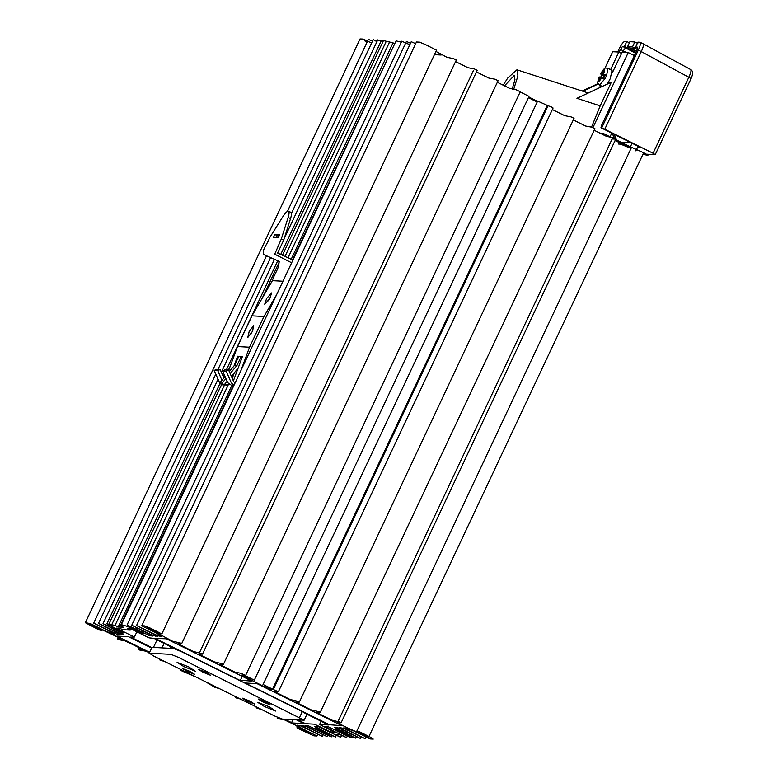<?xml version="1.0" encoding="UTF-8"?>
<svg xmlns="http://www.w3.org/2000/svg" width="778" height="778" viewBox="0 0 778 778"><rect width="100%" height="100%" fill="white"/><g stroke="black" fill="none" stroke-linecap="round" stroke-linejoin="round"><path stroke-width="1.17" d="M503.22 85.191L507.723 78.033L516.942 69.796L517.924 75.874L513.704 89.344M600.198 105.876L611.343 82.196L576.936 98.31L600.198 105.876L591.513 127.174M576.936 98.31L611.343 82.196M599.809 87.097L600.519 85.57M598.34 83.956L582.81 91.23M598.126 83.557L582.177 91.026M621.583 53.419L618.792 52.029L612.704 51.698L604.807 68.483M601.832 74.805L600.674 77.255M597.951 83.052L597.592 83.8M592.943 127.582L628.254 52.544L622.157 52.214L612.325 72.772M618.792 52.029L610.633 69.65M599.887 133.096L602.911 133.262L631.493 147.431M634.391 55.588L628.254 52.544M611.78 133.116L610.04 136.802M504.533 85.852L514.161 75.505L514.958 79.735L512.148 89.217M602.396 134.341L602.911 133.262M535.711 101.296L536.032 100.615L528.729 96.997M637.697 48.061L635.607 47.03L637.921 42.119L640.138 42.275L642.949 43.704C643.951 44.229 643.416 46.826 641.335 51.504L604.759 129.236L600.937 127.709L640.119 147.256L637.629 147.12M639.963 42.226C640.965 42.751 640.43 45.348 638.349 50.025L601.773 127.757M600.937 127.709L601.871 125.725M601.482 125.53L636.91 50.259L637.552 47.137L635.607 47.03M634.799 41.944L632.485 46.865L627.593 46.592L629.908 41.681L634.799 41.944L637.775 43.422M635.996 47.225L635.47 48.343L630.579 48.071L627.593 46.592M632.485 46.865L637.308 49.325M617.703 51.97L619.123 48.965C621.437 44.307 623.304 41.788 624.734 41.399L626.786 41.506L624.471 46.427L627.447 47.896L625.512 47.798L623.266 50.823L626.261 52.437M624.471 46.427L622.526 46.32L618.977 52.126M622.595 52.243L623.266 50.823L620.28 49.345M626.786 41.506L629.762 42.985M635.879 52.427L627.447 47.896L627.982 46.787M643.066 154.005L655.212 154.666L653.073 153.256L604.759 129.236M655.212 154.666L691.068 78.646C693.188 73.929 693.062 70.905 690.689 69.553L643.134 43.763M690.504 69.505C691.525 70.039 690.971 72.626 688.831 77.265L691.068 78.646M636.433 51.26L630.579 48.071M630.355 146.867L632.067 143.24M630.958 142.685L620.795 142.131M638.057 146.225L635.869 150.864M607.657 83.411L610.137 78.899L612.091 70.38L607.919 68.308C605.527 68.581 605.731 65.547 600.499 73.929L604.078 75.155L602.639 78.228M601.316 77.1L602.318 75.058L604.078 75.155M603.436 78.267L604.885 75.194L606.645 75.291L605.206 78.364L601.054 77.09L599.75 79.852L598.924 79.852L600.246 77.041L600.917 77.372M599.099 77.09L599.138 76.983C597.416 82.847 598.418 82.906 602.162 77.148M600.246 77.041L599.138 76.983M607.919 68.308L606.645 75.291L603.602 74.075C605.333 68.211 604.321 68.153 600.587 73.91L602.318 75.058M603.64 71.576L602.979 71.245L603.777 71.294L602.493 74.017L604.885 75.194M604.807 75.165L603.64 77.644M602.493 74.017L603.602 74.075M602.979 71.245L601.695 73.968M153.655 656.039L274.731 716.042L282.297 719.076L304.14 720.214L178.502 657.4L170.936 654.356L149.298 653.17L153.655 656.039M190.464 671.589L182.694 668.603L187.255 671.414L194.831 674.458L190.464 671.589M250.108 701.153L242.337 698.158L246.898 700.978L254.464 704.012L250.108 701.153M206.335 672.464L210.692 675.333L203.126 672.289L198.555 669.469L206.335 672.464M265.979 702.019L270.336 704.887L262.769 701.844L258.199 699.023L265.979 702.019M188.762 666.902L195.307 671.2L183.958 666.639L177.102 662.409L188.762 666.902M269.285 706.803L275.82 711.102L264.471 706.541L257.625 702.31L269.285 706.803M304.14 720.214L306.892 714.369L302.321 711.559L181.245 651.556L173.679 648.512L152.041 647.335L149.094 653.219M149.327 652.723L145.914 651.196L139.651 650.029L138.503 649.319L142.15 649.338L141.051 648.619L125.034 640.858L118.771 639.681L117.672 638.962L121.319 638.981L120.182 638.271L94.469 626.164L90.083 624.608L101.432 630.404L98.981 629.869L85.356 622.701L90.404 623.586L105.011 630.832L112.956 633.895L114.911 633.982L113.812 633.302L93.681 623.129L116.739 634.099L119.676 634.265L118.616 633.564L98.485 623.392L121.543 634.362L123.731 634.226L103.027 623.655L119.987 631.58C123.653 633.097 124.344 633.136 122.049 631.697L106.868 623.868L115.047 625.395L118.178 626.951L123.469 627.243L120.337 625.687L123.906 625.882L121.368 624.627L396.07 40.864L401.292 42.206M121.368 624.627L127.65 626.485L140.176 632.689C143.842 634.196 144.533 634.235 142.248 632.806L127.057 624.967L401.759 41.205L409.821 44.725M127.057 624.967L149.532 635.636L152.965 636.064L131.735 625.211L406.427 41.438L410.512 43.247M131.735 625.211L152.935 635.441L157.778 636.326L136.539 625.473L411.241 41.701L415.666 43.675M136.539 625.473L157.739 635.704L161.523 636.54L157.506 633.7L141.752 625.755L416.454 41.993L419.517 42.138L425.187 44.424L436.526 50.181L161.834 633.944L147.382 627.739L172.346 641.121L180.496 643.056L181.595 643.776L177.948 643.766L193.226 651.468L201.376 653.403L202.475 654.123L198.828 654.104L214.096 661.815L222.245 663.741L223.383 664.451L219.697 664.451L235.005 672.173L240.947 673.271L245.576 675.518L520.268 91.755L245.576 675.518M435.943 51.416L447.049 57.358L453.311 58.535L456.336 59.994L181.634 643.756M455.587 61.588L467.928 67.705L474.191 68.872L477.215 70.341L202.513 654.104M476.457 71.936L488.798 78.053L495.061 79.22L498.085 80.688L223.383 664.451M497.337 82.283L509.697 88.41L515.639 89.509L520.268 91.755M520.181 91.93L529.021 96.365L254.318 680.137L243.018 675.187L241.19 675.1L268.575 688.812L272.29 689.648L263.849 684.864L273.35 689.512L548.052 105.74L551.301 106.917L553.07 108.006L278.378 691.768L274.76 691.739L290.058 699.461L298.207 701.386L299.345 702.096L295.659 702.096L310.937 709.799L319.087 711.734L320.186 712.454L316.539 712.434L331.807 720.146L339.957 722.081L341.095 722.781L337.409 722.781L347.319 727.829L368.5 737.194L357.306 731.369L359.767 731.894L369.958 736.951L373.236 739.1L370.231 738.935L352.366 730.328L343.827 727.78L365.008 738.653L343.857 728.403L339.072 727.508L360.204 738.39L339.052 728.14L334.579 727.255L355.595 738.137L338.761 730.182C335.094 728.665 334.404 728.626 336.689 730.065L337.01 729.385M528.408 97.678L537.19 102.025M262.945 684.825L537.637 101.062L548.052 105.74M552.351 109.542L564.76 115.689L571.023 116.865L574.047 118.324L299.345 702.096M573.298 119.919L585.63 126.036L591.902 127.203L594.927 128.671L320.225 712.434M594.168 130.266L606.509 136.383L612.772 137.55L615.797 139.019L612.111 139.019L338.099 721.323M615.048 140.614L631.308 147.82M356.849 731.087L631.551 147.324L644.661 153.188L647.928 155.337L642.91 154.345M631.016 148.452L620.698 144.163L618.529 144.018M364.785 40.845L366.983 42.323M85.356 622.701L360.049 38.939L363.209 39.065L371.583 43.033M287.452 211.353L368.383 39.367L372.468 41.166M376.912 41.623L373.187 39.629L377.058 41.322M284.126 238.797L377.729 39.892L381.094 41.098M280.712 254.435L381.56 40.106L394.407 43.267M292.538 259.745L395.555 41.954M441.116 55.014L435.32 54.703M127.65 626.485L128.02 625.697M127.893 626.689L128.292 625.852M128.545 626.922L128.905 626.183M131.531 628.4L131.881 627.661M131.774 628.614L132.153 627.797M132.425 628.848L132.775 628.109M135.411 630.326L135.751 629.587M136.053 628.955L136.607 627.778M135.644 630.53L136.033 629.723M136.325 629.091L136.879 627.914M136.306 630.764L136.646 630.024M136.947 629.392L137.502 628.216M139.281 632.242L139.632 631.503M139.525 632.456L139.904 631.639M140.176 632.689L140.526 631.95M143.833 633.73L142.248 632.806M142.549 632.164L143.094 631.007M141.752 625.755L144.815 625.911L150.485 628.186L161.834 633.944M245.109 675.518L254.318 680.137M273.35 689.512L278.378 691.768M351.578 735.755L352.133 734.588M339.052 729.55L339.587 728.412M335.104 729.142L336.932 730.279L337.302 729.492M336.932 730.279L337.584 730.513L337.934 729.774M337.584 730.513L340.57 731.991L340.91 731.252M340.57 731.991L341.192 731.388M340.803 732.195L341.464 732.429L341.814 731.69M342.106 731.057L342.651 729.91M341.464 732.429L344.44 733.907L344.79 733.168M345.092 732.536L345.636 731.388M344.44 733.907L345.062 733.304M345.364 732.672L345.909 731.515M344.683 734.121L345.335 734.354L345.685 733.615M345.986 732.983L346.531 731.826M346.696 731.476L347.328 730.114M345.335 734.354L348.32 735.832L348.67 735.093M348.962 734.461L349.517 733.294M348.32 735.832L348.943 735.229M349.244 734.597L349.789 733.43M348.563 736.046L349.215 736.28L349.565 735.541M349.857 734.899L350.411 733.732M349.215 736.28L351.753 737.923L347.591 736.251L328.647 726.934L325.34 726.769L326.439 727.449L346.58 737.632L340.268 734.802L335.561 734.539L340.638 737.32L317.628 726.331L314.818 726.438L335.396 737.029L318.562 729.074C314.896 727.566 314.205 727.527 316.49 728.967L316.821 728.276M314.905 728.043L316.734 729.171L317.103 728.393M316.734 729.171L317.385 729.404L317.735 728.675M317.385 729.404L320.371 730.882L320.721 730.143M320.371 730.882L320.993 730.279M320.614 731.096L321.265 731.33L321.615 730.591M321.265 731.33L324.251 732.808L324.591 732.069M324.893 731.437L325.544 730.056M324.251 732.808L324.873 732.205M324.484 733.012L325.146 733.246L325.486 732.506M325.146 733.246L328.121 734.724L328.472 733.985M328.121 734.724L328.744 734.121M328.365 734.938L329.016 735.171L329.366 734.432M329.016 735.171L331.554 736.824L327.402 735.152L308.448 725.825L305.773 725.699L306.882 726.38L326.954 736.572L305.812 726.321L301.018 725.427L322.15 736.309L300.998 726.059L297.235 725.213L301.242 728.072L316.986 736.007L313.933 735.862L298.052 728.519L296.914 727.819L298.723 728.159L311.356 734.024L299.686 728.082L295.144 724.979L284.495 719.874L278.232 718.707L277.094 717.997L279.039 717.997M261.126 709.293L257.353 708.359L256.215 707.649L257.81 707.649M240.256 698.955L236.483 698.012L235.345 697.312L236.94 697.312M219.406 688.618L214.884 687.305L205.46 681.713M195.774 676.909L182.12 671.074L180.35 669.984L181.819 669.994M164.294 661.31L160.521 660.366L159.383 659.666L160.978 659.666M107.461 625.376L107.831 624.598M107.695 625.59L108.093 624.744M108.356 625.823L108.706 625.074M111.332 627.301L111.682 626.562M111.575 627.506L111.954 626.698M112.227 627.739L112.577 627M115.212 629.217L115.562 628.478M115.455 629.431L115.834 628.614M116.107 629.665L116.457 628.925M119.092 631.143L119.433 630.404M119.326 631.347L119.715 630.54M119.987 631.58L120.327 630.841M123.644 632.621L122.049 631.697M108.949 623.946L221.555 384.653M228.469 369.958L230.298 366.078M262.371 297.906L279.399 261.719M282.463 255.213L383.651 40.184M111.487 625.201L224.56 384.906M285.049 256.351L386.18 41.438M115.047 625.395L228.294 384.75M288.084 257.683L389.749 41.633M118.178 626.951L231.893 385.305M291.283 259.103L392.88 43.189M120.337 625.687L233.419 385.382M341.328 725.388L257.08 683.648L245.177 682.996L329.425 724.736L341.785 725.67M244.72 682.714L245.303 682.734M166.414 638.787L155.269 638.437L239.517 680.186L251.868 681.12L166.414 638.787M175.264 648.949L153.947 638.368L148.987 637.834L130.928 628.887L127.436 628.692L130.266 630.092L130.84 628.877M130.266 630.092L122.652 629.674L119.822 628.274L116.34 628.089L134.399 637.036L136.85 631.824M134.399 637.036L130.626 637.094L151.759 647.559M297.789 719.922L305.54 723.696L314.477 724.182L330.543 731.904L334.598 732.108L319.583 724.474L328.559 724.95L306.697 714.078M151.535 648.035L128.545 636.715L116.943 636.083L149.532 652.285M284.563 719.203L292.314 722.976L303.916 723.598L296.467 719.854M224.103 384.925L222.09 383.136L219.688 383.009L221.701 384.789L224.103 384.925L227.118 381.327M231.348 376.28L238.068 368.276M219.688 383.009L225.056 376.601M229.286 371.553L234.635 365.183L237.047 365.31L241.229 356.421L242.425 356.489L233.381 380.938M222.09 383.136L225.921 378.575M230.152 373.528L237.047 365.31M292.927 260.056L277.62 253.074L283.688 240.169L281.305 238.992L274.722 254.192L291.643 262.779M276.569 294.804L263.995 316.5L249.534 347.221L240.801 370.824M235.189 382.747L233.731 381.745L228.596 369.968L226.174 371.087L231.319 382.873L233.993 385.295M281.305 238.992L288.152 217.412C289.358 213.444 289.397 211.344 288.268 211.12C286.956 211.217 285.069 213.211 282.579 217.111L269.285 238.331C267.865 243.64 261.758 249.495 263.596 254.503L278.738 261.184C280.236 267.214 273.992 274.245 272.378 280.664L282.959 281.237M272.378 280.664L251.975 315.839L263.995 316.5M266.621 298.489L271.658 292.907L269.742 298.664L264.714 304.247L266.621 298.489M251.975 315.839L237.514 346.57L249.534 347.221M249.193 331.447L253.706 325.574L252.315 331.623L247.803 337.487L249.193 331.447M221.973 380.286L217.762 370.629L214.154 370.425L216.576 369.307L220.184 369.501L223.889 378.001M226.369 382.222L227.477 382.154M234.042 365.893L237.621 356.227L242.259 356.937M226.174 371.087L222.566 370.892L224.988 369.764L228.596 369.968M237.514 346.57L228.732 370.289M222.566 370.892L227.711 382.679L231.426 385.275L233.935 385.411M234.353 372.701L232.262 378.361M229.033 384.39L226.612 385.013L224.57 384.371M214.154 370.425L219.717 382.971M219.834 383.136L221.078 384.244M253.093 329.814L250.798 334.433M270.267 297.731L268.371 300.823M290.923 212.365L288.268 211.12M278.164 237.796L273.36 237.533L274.809 234.46L279.613 234.723L278.164 237.796M290.651 212.297C291.789 212.53 291.75 214.631 290.544 218.599L283.688 240.169M279.137 235.753L277.192 235.646L276.229 237.689M277.192 235.646L274.809 234.46M217.762 370.629L220.184 369.501M238.622 356.723L237.621 356.227M234.635 365.183L238.827 356.285M614.056 134.244L616.497 140.001M612.257 133.349L614.28 138.134M638.349 50.025L688.831 77.265L653.073 153.256M622.526 46.32L635.529 53.186M601.754 86.183L599.595 85.113L605.206 78.364M299.579 717.394L302.321 711.559M242.25 676.296L240.276 680.487M292.975 719.66L291.555 722.674M288.152 217.412L290.544 218.599M614.105 134.273L616.546 140.021M587.623 92.796L516.942 69.796M599.595 85.113C597.65 82.594 596.843 84.598 599.05 77.003M473.52 70.341L199.508 652.645M546.992 105.886L272.29 689.648M615.797 139.019L341.095 722.781M643.357 153.392L368.655 737.155M365.854 736.951L365.057 738.633M360.982 736.834L360.253 738.371M356.382 736.678L355.711 738.108M352.346 736.902L351.88 737.894M347.289 736.105L346.58 737.632M341.591 735.385L340.686 737.301M336.3 735.356L335.522 736.999M332.148 735.793L331.681 736.795M327.626 735.259L327.013 736.562M322.928 734.753L322.199 736.299M317.774 734.325L316.986 736.007M297.497 726.584L296.914 727.819M277.415 717.297L277.094 717.997M256.516 707.008L256.215 707.649M235.646 696.67L235.345 697.312M180.632 669.401L180.35 669.984M159.684 659.024L159.383 659.666M139.252 647.724L138.503 649.319M118.382 637.386L117.634 638.981M102.132 630.18L101.889 630.676M266.533 255.797L93.681 623.129M373.187 39.629L291.449 213.337M270.618 257.596L218.015 369.385M215.778 374.14L98.485 623.392M274.478 259.307L221.351 372.195M218.015 379.285L103.027 623.655M277.736 260.747L226.398 369.842M224.171 374.568L223.247 376.542M220.028 383.379L106.868 623.868M155.717 636.229L156.125 635.373M157.02 639.886L153.48 647.413M164.1 643.396L161.989 647.88M170.927 646.781L170.197 648.327M321.12 721.206L319.583 724.474M226.593 385.013L224.142 384.877"/></g></svg>
